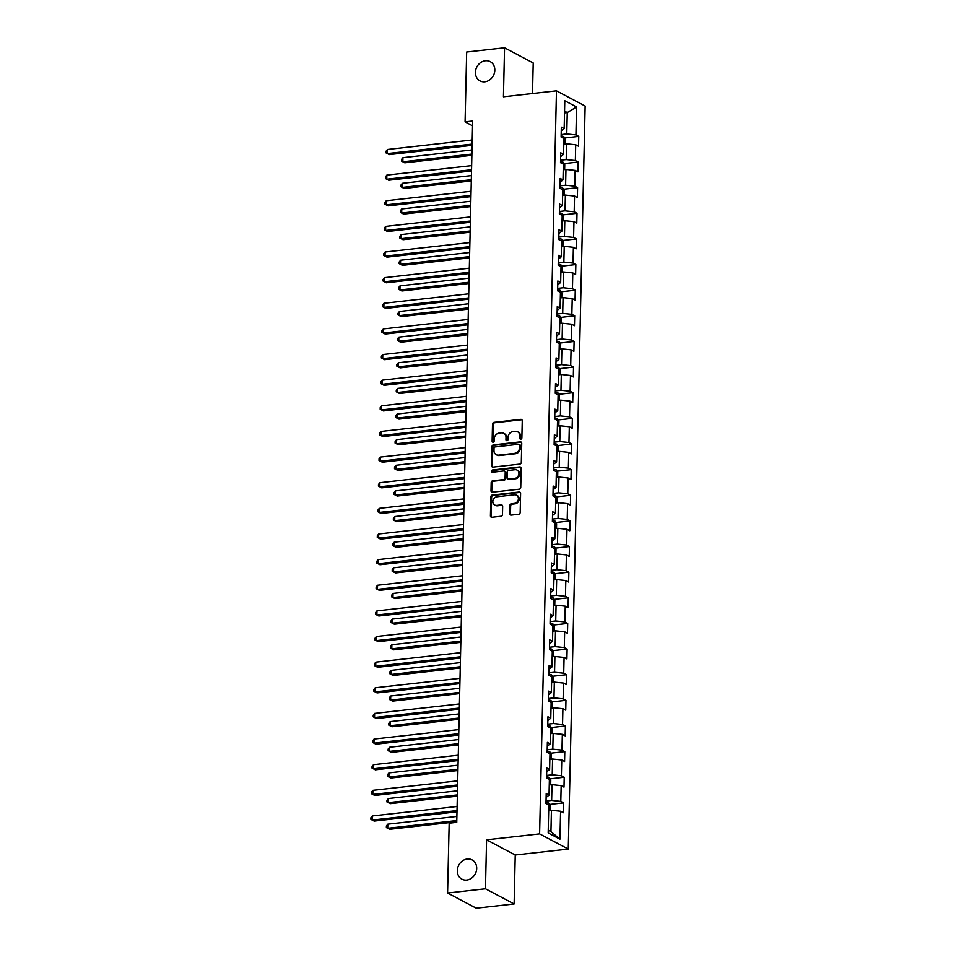 <?xml version="1.0" encoding="UTF-8"?>
<svg xmlns="http://www.w3.org/2000/svg" width="956" height="956" viewBox="0 0 956 956"><rect width="100%" height="100%" fill="white"/><g stroke="black" fill="none" stroke-linecap="round" stroke-linejoin="round"><path stroke-width="1.43" d="M520.793 439.186A1.171 1.004 -62.1 0 0 521.868 437.944L522.251 420.807A1.673 1.434 -62.1 0 0 520.805 419.361L494.037 422.349A1.673 1.434 -62.1 0 0 492.507 424.129L492.125 441.266A1.171 1.004 -62.1 0 0 494.204 441.039L494.252 438.816A5.342 4.577 -62.1 0 1 499.128 433.128L501.362 432.877A5.342 4.577 -62.1 0 1 503.74 433.307A5.342 4.577 -62.1 0 1 505.999 437.501L505.951 439.724A1.171 1.004 -62.1 0 0 508.03 439.485L508.078 437.274A5.342 4.577 -62.1 0 1 512.954 431.574L515.188 431.323A5.342 4.577 -62.1 0 1 517.578 431.765A5.342 4.577 -62.1 0 1 519.837 435.96L519.777 438.171A1.171 1.004 -62.1 0 0 520.793 439.186M467.245 859.026A10.898 9.333 -62.1 0 0 457.709 867.845A10.898 9.333 -62.1 0 0 461.915 879.173A10.898 9.333 -62.1 0 0 466.767 880.058A10.898 9.333 -62.1 0 0 476.303 871.239A10.898 9.333 -62.1 0 0 472.109 859.91A10.898 9.333 -62.1 0 0 467.245 859.026M485.361 60.766A10.898 9.333 -62.1 0 0 475.825 69.573A10.898 9.333 -62.1 0 0 480.031 80.902A10.898 9.333 -62.1 0 0 484.883 81.798A10.898 9.333 -62.1 0 0 494.419 72.979A10.898 9.333 -62.1 0 0 490.225 61.65A10.898 9.333 -62.1 0 0 485.361 60.766M509.691 513.671A1.673 1.434 -62.1 0 0 511.137 515.117L518.654 514.28A1.673 1.434 -62.1 0 0 520.172 512.5L520.602 493.463A1.673 1.434 -62.1 0 0 519.156 492.017L492.388 495.017A1.673 1.434 -62.1 0 0 490.858 496.785L490.428 515.822A1.673 1.434 -62.1 0 0 491.874 517.268L500.956 516.252A1.673 1.434 -62.1 0 0 502.474 514.471L502.665 506.333A1.673 1.434 -62.1 0 0 501.207 504.888L496.714 505.389A4.469 3.836 -62.1 0 1 494.718 505.019A4.469 3.836 -62.1 0 1 492.997 500.37A4.469 3.836 -62.1 0 1 496.905 496.762L514.531 494.79A4.469 3.836 -62.1 0 1 516.527 495.148A4.469 3.836 -62.1 0 1 518.248 499.797A4.469 3.836 -62.1 0 1 514.328 503.418L511.4 503.74A1.673 1.434 -62.1 0 0 509.871 505.521L509.691 513.671L510.456 514.077A1.673 1.434 -62.1 0 0 510.815 515.117M486.58 839.822L485.469 888.781L447.587 893.024L476.255 908.2L514.125 903.97L515.236 854.999L568.27 849.071L539.602 833.895L486.58 839.822L515.236 854.999M532.516 93.521L533.209 62.977L504.553 47.8L503.442 96.771L556.464 90.844L539.602 833.895M504.553 47.8L466.671 52.03L465.082 121.866L472.551 125.822M447.587 893.024L449.177 823.188L456.753 822.339L472.658 121.018L465.082 121.866M519.789 464.114A1.673 1.434 -62.1 0 0 521.307 462.334L521.737 443.309A1.673 1.434 -62.1 0 0 520.291 441.863L493.523 444.851A1.673 1.434 -62.1 0 0 491.993 446.631L491.563 465.656A1.673 1.434 -62.1 0 0 493.021 467.114L519.789 464.114M521.175 468.38L520.745 487.417A1.673 1.434 -62.1 0 1 519.216 489.197L492.448 492.185A1.673 1.434 -62.1 0 1 491.002 490.739L491.181 482.601A1.673 1.434 -62.1 0 1 492.71 480.82L503.561 479.601A1.673 1.434 -62.1 0 0 505.091 477.821L505.21 472.419A1.673 1.434 -62.1 0 0 503.764 470.973L492.46 472.24A1.171 1.004 -62.1 0 1 492.507 469.982L519.717 466.934A1.673 1.434 -62.1 0 1 521.175 468.38M568.27 849.071L585.132 106.02L556.464 90.844M563.634 802.885L560.802 801.379L561.16 785.605L563.992 787.111L564.219 777.252L561.387 775.746L561.746 759.972L564.578 761.478L564.793 751.619L561.973 750.113L562.331 734.339L565.151 735.845L565.378 725.974L562.546 724.481L562.905 708.707L565.737 710.2L565.964 700.342L563.132 698.848L563.49 683.074L566.322 684.568L566.538 674.709L563.717 673.215L564.076 657.441L566.896 658.935L567.123 649.076L564.291 647.582L564.649 631.808L567.482 633.302L567.709 623.443L564.876 621.95L565.235 606.176L568.067 607.669L568.282 597.811L565.462 596.317L565.821 580.543L568.641 582.037L568.868 572.178L566.036 570.684L566.394 554.91L569.226 556.404L569.453 546.545L566.621 545.051L566.98 529.277L569.812 530.771L570.027 520.912L567.207 519.407L567.565 503.633L570.385 505.138L570.613 495.28L567.78 493.774L568.139 478L570.971 479.506L571.198 469.647L568.366 468.141L568.724 452.367L571.557 453.873L571.772 444.014L568.951 442.509L569.31 426.735L572.13 428.228L572.357 418.37L569.525 416.876L569.884 401.102L572.716 402.596L572.943 392.737L570.111 391.243L570.469 375.469L573.301 376.963L573.516 367.104L570.696 365.61L571.055 349.836L573.875 351.33L574.102 341.471L571.27 339.978L571.628 324.204L574.46 325.697L574.687 315.839L571.855 314.345L572.214 298.571L575.046 300.065L575.261 290.206L572.441 288.712L572.799 272.938L575.62 274.432L575.847 264.573L573.026 263.079L573.373 247.305L576.205 248.799L576.432 238.94L573.6 237.435L573.959 221.661L576.791 223.166L577.006 213.308L574.186 211.802L574.544 196.028L577.364 197.534L577.591 187.675L574.771 186.169L575.13 170.395L577.95 171.901L578.177 162.042L575.345 160.536L575.703 144.762L578.535 146.256L578.762 136.397L575.93 134.904L576.564 106.976L564.793 100.739L564.16 128.666L561.327 127.172L561.1 137.031L563.932 138.524L563.574 154.298L560.742 152.805L560.515 162.663L563.347 164.157L562.988 179.931L560.168 178.437L559.941 188.296L562.761 189.79L562.403 205.576L559.583 204.07L559.356 213.929L562.188 215.435L561.829 231.209L558.997 229.703L558.77 239.562L561.602 241.067L561.244 256.841L558.412 255.336L558.196 265.194L561.017 266.7L560.658 282.474L557.838 280.968L557.611 290.839L560.443 292.333L560.085 308.107L557.252 306.613L557.025 316.472L559.858 317.966L559.499 333.74L556.667 332.246L556.452 342.105L559.272 343.598L558.913 359.372L556.093 357.879L555.866 367.737L558.698 369.231L558.34 385.005L555.508 383.511L555.281 393.37L558.113 394.864L557.754 410.638L554.922 409.144L554.707 419.003L557.527 420.497L557.169 436.271L554.349 434.777L554.121 444.636L556.954 446.129L556.595 461.903L553.763 460.41L553.536 470.268L556.368 471.762L556.01 487.548L553.177 486.042L552.962 495.901L555.783 497.407L555.424 513.181L552.604 511.675L552.377 521.534L555.209 523.04L554.85 538.814L552.018 537.308L551.791 547.167L554.623 548.672L554.265 564.446L551.433 562.941L551.218 572.799L554.038 574.305L553.679 590.079L550.859 588.585L550.632 598.444L553.464 599.938L553.106 615.712L550.274 614.218L550.047 624.077L552.879 625.571L552.52 641.345L549.688 639.851L549.473 649.71L552.293 651.203L551.935 666.977L549.114 665.484L548.887 675.342L551.72 676.836L551.361 692.61L548.529 691.116L548.302 700.975L551.134 702.469L550.775 718.243L547.943 716.749L547.728 726.608L550.548 728.102L550.19 743.876L547.37 742.382L547.143 752.241L549.963 753.734L549.616 769.508L546.784 768.015L546.557 777.873L549.389 779.379L549.031 795.153L546.199 793.647L545.984 803.506L548.804 805.012L548.17 832.939L559.941 839.177L560.586 811.238L563.407 812.743L563.634 802.885L549.521 804.462M549.258 784.948L552.006 784.649L551.648 800.423L546.031 801.044M551.648 800.423L560.802 801.379M552.006 784.649L561.16 785.605M549.031 795.153L546.115 797.423M549.843 759.315L552.58 759.016L552.221 774.79L546.617 775.412M552.221 774.79L561.387 775.746M552.58 759.016L561.746 759.972M549.616 769.508L546.701 771.791M550.429 733.682L553.165 733.383L552.807 749.157L547.202 749.779M552.807 749.157L561.973 750.113M553.165 733.383L562.331 734.339M550.19 743.876L547.274 746.158M551.003 708.049L553.751 707.739L553.393 723.525L547.776 724.146M553.393 723.525L562.546 724.481M553.751 707.739L562.905 708.707M550.775 718.243L547.86 720.525M551.588 682.417L554.325 682.106L553.978 697.88L548.362 698.513M553.978 697.88L563.132 698.848M554.325 682.106L563.49 683.074M551.361 692.61L548.445 694.893M552.174 656.784L554.91 656.473L554.552 672.247L548.947 672.881M554.552 672.247L563.717 673.215M554.91 656.473L564.076 657.441M551.935 666.977L549.019 669.26M552.747 631.151L555.496 630.841L555.137 646.615L549.521 647.248M555.137 646.615L564.291 647.582M555.496 630.841L564.649 631.808M552.52 641.345L549.604 643.627M553.333 605.518L556.069 605.208L555.723 620.982L550.106 621.615M555.723 620.982L564.876 621.95M556.069 605.208L565.235 606.176M553.106 615.712L550.19 617.994M553.918 579.886L556.655 579.575L556.296 595.349L550.692 595.982M556.296 595.349L565.462 596.317M556.655 579.575L565.821 580.543M553.679 590.079L550.764 592.361M554.492 554.253L557.24 553.942L556.882 569.716L551.265 570.338M556.882 569.716L566.036 570.684M557.24 553.942L566.394 554.91M554.265 564.446L551.349 566.729M555.077 528.62L557.826 528.31L557.467 544.084L551.851 544.705M557.467 544.084L566.621 545.051M557.826 528.31L566.98 529.277M554.85 538.814L551.935 541.096M555.663 502.976L558.4 502.677L558.041 518.451L552.437 519.072M558.041 518.451L567.207 519.407M558.4 502.677L567.565 503.633M555.424 513.181L552.52 515.451M556.237 477.343L558.985 477.044L558.627 492.818L553.01 493.439M558.627 492.818L567.78 493.774M558.985 477.044L568.139 478M556.01 487.548L553.094 489.819M556.822 451.71L559.571 451.411L559.212 467.185L553.596 467.807M559.212 467.185L568.366 468.141M559.571 451.411L568.724 452.367M556.595 461.903L553.679 464.186M557.408 426.077L560.144 425.779L559.786 441.553L554.181 442.174M559.786 441.553L568.951 442.509M560.144 425.779L569.31 426.735M557.169 436.271L554.265 438.553M557.981 400.445L560.73 400.134L560.371 415.908L554.755 416.541M560.371 415.908L569.525 416.876M560.73 400.134L569.884 401.102M557.754 410.638L554.839 412.92M558.567 374.812L561.315 374.501L560.957 390.275L555.34 390.908M560.957 390.275L570.111 391.243M561.315 374.501L570.469 375.469M558.34 385.005L555.424 387.288M559.152 349.179L561.889 348.868L561.53 364.642L555.926 365.276M561.53 364.642L570.696 365.61M561.889 348.868L571.055 349.836M558.913 359.372L556.01 361.655M559.726 323.546L562.475 323.236L562.116 339.01L556.5 339.643M562.116 339.01L571.27 339.978M562.475 323.236L571.628 324.204M559.499 333.74L556.583 336.022M560.312 297.914L563.06 297.603L562.702 313.377L557.085 314.01M562.702 313.377L571.855 314.345M563.06 297.603L572.214 298.571M560.085 308.107L557.169 310.389M560.897 272.281L563.634 271.97L563.275 287.744L557.671 288.377M563.275 287.744L572.441 288.712M563.634 271.97L572.799 272.938M560.658 282.474L557.754 284.757M561.471 246.648L564.219 246.337L563.861 262.111L558.244 262.733M563.861 262.111L573.026 263.079M564.219 246.337L573.373 247.305M561.244 256.841L558.328 259.124M562.056 221.003L564.805 220.705L564.446 236.479L558.83 237.1M564.446 236.479L573.6 237.435M564.805 220.705L573.959 221.661M561.829 231.209L558.913 233.479M562.642 195.371L565.378 195.072L565.02 210.846L559.415 211.467M565.02 210.846L574.186 211.802M565.378 195.072L574.544 196.028M562.403 205.576L559.499 207.846M563.227 169.738L565.964 169.439L565.605 185.213L559.989 185.834M565.605 185.213L574.771 186.169M565.964 169.439L575.13 170.395M562.988 179.931L560.073 182.214M563.801 144.105L566.55 143.806L566.191 159.58L560.575 160.202M566.191 159.58L575.345 160.536M566.55 143.806L575.703 144.762M563.574 154.298L560.658 156.581M564.506 112.892L567.255 112.581L566.765 133.936L561.16 134.569M566.765 133.936L575.93 134.904M564.554 111.147L567.255 112.581L576.564 106.976M564.16 128.666L561.244 130.948M485.469 888.781L514.125 903.97M548.23 830.214L550.943 831.636L551.421 810.282L548.684 810.58M550.943 831.636L559.941 839.177M551.421 810.282L560.586 811.238M564.649 137.975L578.762 136.397M564.064 163.619L578.177 162.042M563.478 189.252L577.591 187.675M562.905 214.885L577.006 213.308M562.319 240.518L576.432 238.94M561.734 266.15L575.847 264.573M561.16 291.783L575.261 290.206M560.575 317.416L574.687 315.839M559.989 343.049L574.102 341.471M559.415 368.681L573.516 367.104M558.83 394.314L572.943 392.737M558.244 419.947L572.357 418.37M557.671 445.58L571.772 444.014M557.085 471.224L571.198 469.647M556.5 496.857L570.613 495.28M555.926 522.49L570.027 520.912M555.34 548.123L569.453 546.545M554.755 573.755L568.868 572.178M554.181 599.388L568.282 597.811M553.596 625.021L567.709 623.443M553.01 650.654L567.123 649.076M552.437 676.286L566.538 674.709M551.851 701.919L565.964 700.342M551.265 727.552L565.378 725.974M550.692 753.197L564.793 751.619M550.106 778.829L564.219 777.252M520.721 439.186A1.171 1.004 -62.1 0 1 520.554 438.589L520.602 436.366A5.342 4.577 -62.1 0 0 518.355 432.172L517.578 431.765M503.74 433.307L504.517 433.725A5.342 4.577 -62.1 0 1 506.776 437.908L506.728 440.13A1.171 1.004 -62.1 0 0 506.883 440.74M521.892 419.768A1.673 1.434 -62.1 0 0 521.582 419.768L494.814 422.755A1.673 1.434 -62.1 0 0 493.284 424.536L492.89 441.672A1.171 1.004 -62.1 0 0 493.057 442.281M521.39 442.27A1.673 1.434 -62.1 0 0 521.068 442.27L494.3 445.257A1.673 1.434 -62.1 0 0 492.77 447.038L492.34 466.074A1.673 1.434 -62.1 0 0 492.699 467.102M519.622 445.317A1.171 1.004 -62.1 0 0 518.606 444.301L495.112 446.93A1.171 1.004 -62.1 0 0 494.037 448.173L493.989 450.503A5.342 4.577 -62.1 0 0 496.248 454.698A5.342 4.577 -62.1 0 0 498.626 455.14L514.687 453.347A5.342 4.577 -62.1 0 0 519.562 447.647L519.622 445.317L520.399 445.723A1.171 1.004 -62.1 0 0 519.897 444.803L519.132 444.397M496.248 454.698L497.024 455.116A5.342 4.577 -62.1 0 0 499.402 455.546L498.626 455.14M520.399 445.723L520.339 448.065A5.342 4.577 -62.1 0 1 515.463 453.753L499.402 455.546M504.505 471.117L505.282 471.523A1.673 1.434 -62.1 0 1 505.987 472.838L505.855 478.239A1.673 1.434 -62.1 0 1 504.338 480.02L493.475 481.226A1.673 1.434 -62.1 0 0 491.958 483.007L491.766 491.157A1.673 1.434 -62.1 0 0 492.125 492.185M520.817 467.353A1.673 1.434 -62.1 0 0 520.494 467.353L493.284 470.388A1.171 1.004 -62.1 0 0 492.376 472.24M514.83 478.347A4.469 3.836 -62.1 0 0 518.738 474.726A4.469 3.836 -62.1 0 0 517.017 470.077A4.469 3.836 -62.1 0 0 515.021 469.719L508.819 470.412A1.673 1.434 -62.1 0 0 507.289 472.192L507.17 477.594A1.673 1.434 -62.1 0 0 508.616 479.04L515.607 478.753A4.469 3.836 -62.1 0 0 519.514 475.144A4.469 3.836 -62.1 0 0 517.793 470.495L517.017 470.077M507.875 478.908L508.652 479.315A1.673 1.434 -62.1 0 0 509.393 479.446L508.616 479.04M515.607 478.753L509.393 479.446M516.527 495.148L517.292 495.567A4.469 3.836 -62.1 0 1 519.024 500.215A4.469 3.836 -62.1 0 1 515.105 503.824L512.165 504.159A1.673 1.434 -62.1 0 0 510.647 505.939L510.456 514.077M494.718 505.019L495.495 505.437A4.469 3.836 -62.1 0 0 497.49 505.796L496.714 505.389M502.306 505.294A1.673 1.434 -62.1 0 0 501.984 505.294L497.49 505.796M520.243 492.436A1.673 1.434 -62.1 0 0 519.933 492.424L493.165 495.423A1.673 1.434 -62.1 0 0 491.635 497.204L491.205 516.228A1.673 1.434 -62.1 0 0 491.563 517.268M565.223 143.95L565.331 139.098L563.825 136.636A4.505 1.171 -178.7 0 0 561.124 136.003M472.001 149.961L402.942 157.68L402.846 161.791L404.782 162.819L471.882 155.314M404.782 162.819L401.484 161.086L402.846 161.791L471.917 154.071M401.484 161.086L401.52 159.437L402.942 157.68M472.133 144.105L387.359 153.581L387.443 149.471L472.228 139.994M472.109 145.348L389.295 154.609L385.997 152.876L386.033 151.239L387.443 149.471M389.295 154.609L385.997 152.876M564.638 169.582L564.745 164.731L563.239 162.269A4.505 1.171 -178.7 0 0 560.539 161.636M471.428 175.593L402.356 183.313L402.273 187.424L404.209 188.452L471.308 180.947M404.209 188.452L400.911 186.719L402.273 187.424L471.332 179.704M400.911 186.719L400.946 185.07L402.356 183.313M564.064 195.215L564.171 190.364L562.654 187.902A4.505 1.171 -178.7 0 0 559.965 187.268M470.842 201.226L401.783 208.946L401.687 213.057L403.623 214.084L470.722 206.58M403.623 214.084L400.325 212.351L401.687 213.057L470.746 205.337M400.325 212.351L400.361 210.702L401.783 208.946M471.559 169.738L386.774 179.214L386.869 175.103L471.655 165.627M471.523 170.981L388.71 180.242L385.411 178.509L385.447 176.872L386.869 175.103M388.71 180.242L385.411 178.509M470.973 195.371L386.188 204.847L386.284 200.736L471.069 191.26M470.95 196.613L388.124 205.875L384.826 204.142L384.874 202.505L386.284 200.736M388.124 205.875L384.826 204.142M563.478 220.848L563.586 215.996L562.068 213.535A4.505 1.171 -178.7 0 0 559.38 212.901M470.256 226.859L401.197 234.579L401.102 238.689L403.038 239.717L470.137 232.212M403.038 239.717L399.739 237.984L401.102 238.689L470.173 230.97M399.739 237.984L399.775 236.347L401.197 234.579M562.893 246.481L563 241.629L561.495 239.167A4.505 1.171 -178.7 0 0 558.794 238.534M469.683 252.492L400.612 260.211L400.516 264.322L402.464 265.35L469.551 257.845M402.464 265.35L399.166 263.617L400.516 264.322L469.587 256.602M399.166 263.617L399.202 261.98L400.612 260.211M562.307 272.113L562.427 267.262L560.909 264.8A4.505 1.171 -178.7 0 0 558.22 264.167M469.097 278.124L400.038 285.844L399.943 289.955L401.879 290.983L468.978 283.478M401.879 290.983L398.58 289.25L399.943 289.955L469.002 282.235M398.58 289.25L398.616 287.613L400.038 285.844M470.388 221.003L385.615 230.48L385.698 226.381L470.483 216.904M470.364 222.258L387.55 231.507L384.252 229.775L384.288 228.137L385.698 226.381M387.55 231.507L384.252 229.775M469.814 246.636L385.029 256.112L385.125 252.014L469.91 242.537M469.778 247.891L386.965 257.14L383.667 255.407L383.703 253.77L385.125 252.014M386.965 257.14L383.667 255.407M469.229 272.281L384.443 281.757L384.539 277.646L469.324 268.17M469.205 273.524L386.379 282.773L383.081 281.052L383.117 279.403L384.539 277.646M386.379 282.773L383.081 281.052M468.643 297.914L383.87 307.39L383.954 303.279L468.739 293.803M468.619 299.156L385.806 308.406L382.508 306.685L382.543 305.036L383.954 303.279M385.806 308.406L382.508 306.685M468.07 323.546L383.284 333.023L383.38 328.912L468.165 319.435M468.034 324.789L385.22 334.05L381.922 332.318L381.958 330.668L383.38 328.912M385.22 334.05L381.922 332.318M467.484 349.179L382.699 358.655L382.794 354.545L467.58 345.068M467.46 350.422L384.635 359.683L381.336 357.95L381.372 356.301L382.794 354.545M384.635 359.683L381.336 357.95M466.898 374.812L382.125 384.288L382.209 380.177L466.994 370.701M466.875 376.055L384.061 385.316L380.763 383.583L380.799 381.934L382.209 380.177M384.061 385.316L380.763 383.583M466.325 400.445L381.54 409.921L381.635 405.81L466.409 396.334M466.289 401.687L383.476 410.949L380.177 409.216L380.213 407.567L381.635 405.81M383.476 410.949L380.177 409.216M465.739 426.077L380.954 435.554L381.05 431.443L465.835 421.966M465.715 427.32L382.89 436.581L379.592 434.849L379.628 433.211L381.05 431.443M382.89 436.581L379.592 434.849M465.154 451.71L380.369 461.186L380.464 457.076L465.249 447.599M465.13 452.953L382.316 462.214L379.018 460.481L379.054 458.844L380.464 457.076M382.316 462.214L379.018 460.481M464.58 477.343L379.795 486.819L379.89 482.708L464.664 473.232M464.544 478.586L381.731 487.847L378.433 486.114L378.468 484.477L379.89 482.708M381.731 487.847L378.433 486.114M463.995 502.976L379.209 512.452L379.305 508.353L464.09 498.877M463.971 504.23L381.145 513.48L377.847 511.747L377.883 510.11L379.305 508.353M381.145 513.48L377.847 511.747M463.409 528.608L378.624 538.085L378.719 533.986L463.505 524.509M463.385 529.863L380.572 539.112L377.273 537.38L377.309 535.742L378.719 533.986M380.572 539.112L377.273 537.38M462.835 554.241L378.05 563.717L378.146 559.619L462.919 550.142M462.8 555.496L379.986 564.745L376.688 563.024L376.724 561.375L378.146 559.619M379.986 564.745L376.688 563.024M462.25 579.886L377.465 589.362L377.56 585.251L462.346 575.775M462.226 581.129L379.401 590.378L376.102 588.657L376.138 587.008L377.56 585.251M379.401 590.378L376.102 588.657M461.664 605.518L376.879 614.995L376.975 610.884L461.76 601.408M461.64 606.761L378.815 616.011L375.529 614.29L375.565 612.641L376.975 610.884M378.815 616.011L375.529 614.29M461.091 631.151L376.305 640.628L376.401 636.517L461.174 627.04M461.055 632.394L378.241 641.655L374.943 639.923L374.979 638.273L376.401 636.517M378.241 641.655L374.943 639.923M460.505 656.784L375.72 666.26L375.816 662.15L460.601 652.673M460.481 658.027L377.656 667.288L374.358 665.555L374.394 663.906L375.816 662.15M377.656 667.288L374.358 665.555M459.92 682.417L375.134 691.893L375.23 687.782L460.015 678.306M459.896 683.66L377.07 692.921L373.784 691.188L373.82 689.539L375.23 687.782M377.07 692.921L373.784 691.188M561.734 297.746L561.841 292.894L560.324 290.433A4.505 1.171 -178.7 0 0 557.635 289.811M468.512 303.769L399.453 311.477L399.357 315.588L401.293 316.615L468.392 309.123M401.293 316.615L397.995 314.882L399.357 315.588L468.416 307.868M397.995 314.882L398.031 313.245L399.453 311.477M561.148 323.391L561.256 318.527L559.75 316.066A4.505 1.171 -178.7 0 0 557.049 315.444M467.938 329.402L398.867 337.121L398.772 341.22L400.719 342.248L467.807 334.755M400.719 342.248L397.421 340.515L398.772 341.22L467.843 333.501M397.421 340.515L397.457 338.878L398.867 337.121M560.563 349.024L560.682 344.16L559.164 341.698A4.505 1.171 -178.7 0 0 556.476 341.077M467.353 355.035L398.294 362.754L398.198 366.853L400.134 367.881L467.233 360.388M400.134 367.881L396.836 366.148L398.198 366.853L467.257 359.133M396.836 366.148L396.871 364.511L398.294 362.754M559.989 374.656L560.096 369.805L558.579 367.331A4.505 1.171 -178.7 0 0 555.89 366.71M466.767 380.667L397.708 388.387L397.612 392.498L399.548 393.514L466.648 386.021M399.548 393.514L396.25 391.793L397.612 392.498L466.671 384.778M396.25 391.793L396.286 390.144L397.708 388.387M559.403 400.289L559.511 395.437L558.005 392.964A4.505 1.171 -178.7 0 0 555.305 392.342M466.193 406.3L397.122 414.02L397.027 418.13L398.963 419.146L466.062 411.654M398.963 419.146L395.676 417.425L397.027 418.13L466.098 410.411M395.676 417.425L395.712 415.776L397.122 414.02M558.818 425.922L558.937 421.07L557.42 418.609A4.505 1.171 -178.7 0 0 554.731 417.975M465.608 431.933L396.549 439.652L396.453 443.763L398.389 444.791L465.488 437.286M398.389 444.791L395.091 443.058L396.453 443.763L465.512 436.044M395.091 443.058L395.127 441.409L396.549 439.652M558.244 451.555L558.352 446.703L556.834 444.241A4.505 1.171 -178.7 0 0 554.145 443.608M465.022 457.565L395.963 465.285L395.868 469.396L397.804 470.424L464.903 462.919M397.804 470.424L394.505 468.691L395.868 469.396L464.927 461.676M394.505 468.691L394.541 467.042L395.963 465.285M557.659 477.187L557.766 472.336L556.261 469.874A4.505 1.171 -178.7 0 0 553.56 469.241M464.449 483.198L395.378 490.918L395.282 495.029L397.218 496.056L464.317 488.552M397.218 496.056L393.932 494.324L395.282 495.029L464.353 487.309M393.932 494.324L393.968 492.675L395.378 490.918M557.073 502.82L557.193 497.968L555.675 495.507A4.505 1.171 -178.7 0 0 552.986 494.873M463.863 508.831L394.804 516.551L394.709 520.662L396.644 521.689L463.744 514.185M396.644 521.689L393.346 519.956L394.709 520.662L463.768 512.942M393.346 519.956L393.382 518.319L394.804 516.551M556.5 528.453L556.607 523.601L555.089 521.139A4.505 1.171 -178.7 0 0 552.401 520.506M463.278 534.464L394.219 542.183L394.123 546.294L396.059 547.322L463.158 539.817M396.059 547.322L392.761 545.589L394.123 546.294L463.182 538.575M392.761 545.589L392.796 543.952L394.219 542.183M555.914 554.086L556.022 549.234L554.516 546.772A4.505 1.171 -178.7 0 0 551.815 546.139M462.692 560.096L393.633 567.816L393.537 571.927L395.473 572.955L462.573 565.45M395.473 572.955L392.175 571.222L393.537 571.927L462.608 564.207M392.175 571.222L392.223 569.585L393.633 567.816M555.328 579.718L555.448 574.867L553.93 572.405A4.505 1.171 -178.7 0 0 551.242 571.784M462.118 585.741L393.047 593.449L392.964 597.56L394.9 598.587L461.999 591.083M394.9 598.587L391.601 596.855L392.964 597.56L462.023 589.84M391.601 596.855L391.637 595.218L393.047 593.449M554.755 605.363L554.862 600.499L553.345 598.038A4.505 1.171 -178.7 0 0 550.656 597.416M461.533 611.374L392.474 619.094L392.378 623.192L394.314 624.22L461.413 616.728M394.314 624.22L391.016 622.487L392.378 623.192L461.437 615.473M391.016 622.487L391.052 620.85L392.474 619.094M554.169 630.996L554.277 626.132L552.771 623.671A4.505 1.171 -178.7 0 0 550.07 623.049M460.947 637.007L391.888 644.726L391.793 648.825L393.729 649.853L460.828 642.36M393.729 649.853L390.43 648.12L391.793 648.825L460.864 641.106M390.43 648.12L390.478 646.483L391.888 644.726M553.584 656.629L553.703 651.777L552.186 649.303A4.505 1.171 -178.7 0 0 549.497 648.682M460.374 662.639L391.303 670.359L391.219 674.458L393.155 675.486L460.254 667.993M393.155 675.486L389.857 673.765L391.219 674.458L460.278 666.75M389.857 673.765L389.893 672.116L391.303 670.359M553.01 682.261L553.118 677.41L551.6 674.936A4.505 1.171 -178.7 0 0 548.911 674.315M459.788 688.272L390.729 695.992L390.634 700.103L392.569 701.118L459.669 693.626M392.569 701.118L389.271 699.398L390.634 700.103L459.693 692.383M389.271 699.398L389.307 697.749L390.729 695.992M552.425 707.894L552.532 703.042L551.026 700.581A4.505 1.171 -178.7 0 0 548.326 699.947M459.203 713.905L390.144 721.625L390.048 725.735L391.984 726.763L459.083 719.259M391.984 726.763L388.686 725.03L390.048 725.735L459.119 718.016M388.686 725.03L388.734 723.381L390.144 721.625M551.839 733.527L551.947 728.675L550.441 726.213A4.505 1.171 -178.7 0 0 547.74 725.58M458.629 739.538L389.558 747.257L389.474 751.368L391.41 752.396L458.51 744.891M391.41 752.396L388.112 750.663L389.474 751.368L458.533 743.649M388.112 750.663L388.148 749.014L389.558 747.257M551.265 759.16L551.373 754.308L549.855 751.846A4.505 1.171 -178.7 0 0 547.167 751.213M458.044 765.17L388.984 772.89L388.889 777.001L390.825 778.029L457.924 770.524M390.825 778.029L387.527 776.296L388.889 777.001L457.948 769.281M387.527 776.296L387.562 774.647L388.984 772.89M550.68 784.792L550.787 779.941L549.282 777.479A4.505 1.171 -178.7 0 0 546.581 776.846M457.458 790.803L388.399 798.523L388.303 802.634L390.239 803.661L457.338 796.157M390.239 803.661L386.941 801.929L388.303 802.634L457.374 794.914M386.941 801.929L386.977 800.28L388.399 798.523M459.346 708.049L374.561 717.526L374.644 713.415L459.43 703.939M459.31 709.292L376.497 718.553L373.199 716.821L373.234 715.184L374.644 713.415M376.497 718.553L373.199 716.821M458.76 733.682L373.975 743.159L374.071 739.048L458.856 729.571M458.737 734.925L375.911 744.186L372.613 742.453L372.649 740.816L374.071 739.048M375.911 744.186L372.613 742.453M458.175 759.315L373.39 768.791L373.485 764.681L458.271 755.204M458.151 760.558L375.326 769.819L372.027 768.086L372.075 766.449L373.485 764.681M375.326 769.819L372.027 768.086M457.601 784.948L372.816 794.424L372.9 790.325L457.685 780.849M457.565 786.191L374.752 795.452L371.454 793.719L371.49 792.082L372.9 790.325M374.752 795.452L371.454 793.719M550.094 810.425L550.202 805.573L548.696 803.112A4.505 1.171 -178.7 0 0 545.995 802.478M456.884 816.436L387.813 824.156L387.73 828.266L389.666 829.294L456.765 821.79M389.666 829.294L386.367 827.561L387.73 828.266L456.789 820.547M386.367 827.561L386.403 825.924L387.813 824.156M457.016 810.58L372.231 820.057L372.326 815.958L457.111 806.482M456.98 811.835L374.166 821.085L370.868 819.352L370.904 817.715L372.326 815.958M374.166 821.085L370.868 819.352M520.602 436.366L519.837 435.96M506.728 440.13L505.951 439.724M506.776 437.908L505.999 437.501M492.89 441.672L492.125 441.266M493.284 424.536L492.507 424.129M494.814 422.755L494.037 422.349M521.582 419.768L520.805 419.361M520.554 438.589L519.777 438.171M492.34 466.074L491.563 465.656M492.77 447.038L491.993 446.631M494.3 445.257L493.523 444.851M521.068 442.27L520.291 441.863M515.463 453.753L514.687 453.347M520.339 448.065L519.562 447.647M491.766 491.157L491.002 490.739M491.958 483.007L491.181 482.601M493.475 481.226L492.71 480.82M504.338 480.02L503.561 479.601M505.855 478.239L505.091 477.821M505.987 472.838L505.21 472.419M493.284 470.388L492.507 469.982M520.494 467.353L519.717 466.934M510.647 505.939L509.871 505.521M512.165 504.159L511.4 503.74M515.105 503.824L514.328 503.418M501.984 505.294L501.207 504.888M491.205 516.228L490.428 515.822M491.635 497.204L490.858 496.785M493.165 495.423L492.388 495.017M519.933 492.424L519.156 492.017M563.813 138.465L563.861 136.696M563.239 164.097L563.275 162.329M562.654 189.73L562.69 187.962M562.068 215.375L562.116 213.594M561.495 241.008L561.53 239.227M560.909 266.64L560.945 264.86M560.324 292.273L560.371 290.493M559.75 317.906L559.786 316.125M559.164 343.539L559.2 341.758M558.579 369.171L558.627 367.403M558.005 394.804L558.041 393.036M557.42 420.437L557.456 418.668M556.834 446.07L556.882 444.301M556.261 471.702L556.296 469.934M555.675 497.347L555.711 495.567M555.089 522.98L555.137 521.199M554.504 548.613L554.552 546.832M553.93 574.245L553.966 572.465M553.345 599.878L553.393 598.098M552.759 625.511L552.807 623.73M552.186 651.144L552.221 649.363M551.6 676.776L551.636 675.008M551.015 702.409L551.062 700.64M550.441 728.042L550.477 726.273M549.855 753.675L549.891 751.906M549.27 779.319L549.318 777.539M548.696 804.952L548.732 803.171"/></g></svg>
